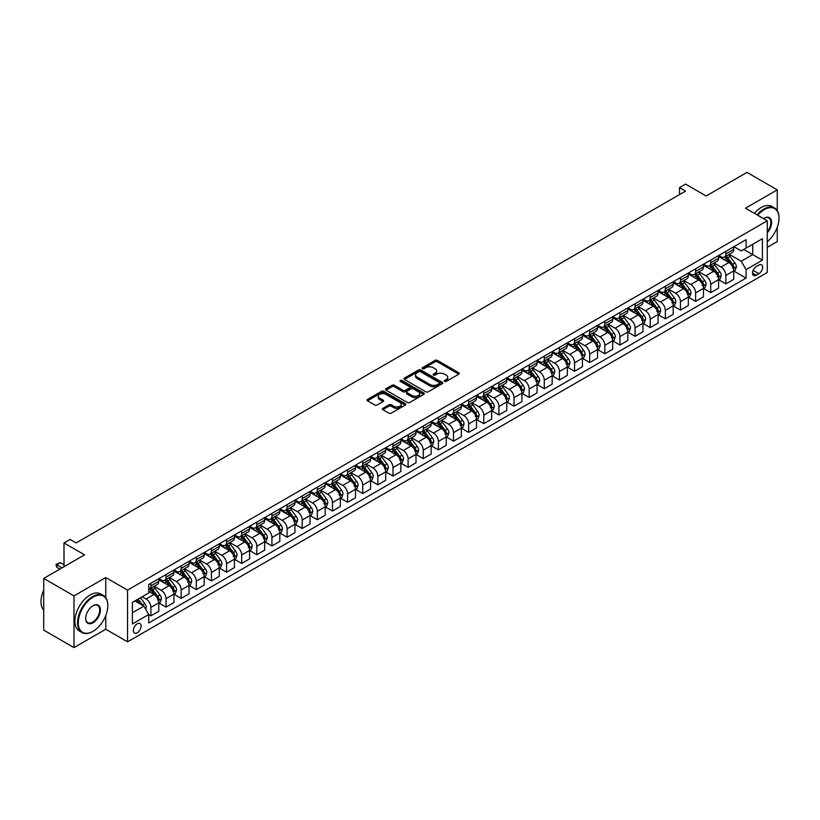 <?xml version="1.0" encoding="UTF-8"?>
<svg xmlns="http://www.w3.org/2000/svg" width="820" height="820" viewBox="0 0 820 820"><rect width="100%" height="100%" fill="white"/><g stroke="black" fill="none" stroke-linecap="round" stroke-linejoin="round"><path stroke-width="1.23" d="M444.532 381.433A1.179 0.676 0 0 0 446.193 381.433L458.821 374.145A1.681 0.974 0 0 0 459.313 373.459A1.681 0.974 0 0 0 458.821 372.782L437.429 360.431A1.681 0.974 0 0 0 435.051 360.431L422.433 367.719A1.179 0.676 0 0 0 424.094 368.682L425.734 367.739A5.381 3.106 0 0 1 433.329 367.739L435.112 368.764A5.381 3.106 0 0 1 436.691 370.958A5.381 3.106 0 0 1 435.112 373.151L433.483 374.094A1.179 0.676 0 0 0 435.143 375.058L436.783 374.115A5.381 3.106 0 0 1 444.378 374.115L446.162 375.14A5.381 3.106 0 0 1 447.74 377.343A5.381 3.106 0 0 1 446.162 379.537L444.532 380.48A1.179 0.676 0 0 0 444.532 381.433L444.532 380.48M137.227 632.753A5.473 3.167 120 0 0 140.804 627.925A5.473 3.167 120 0 0 139.964 623.538A5.473 3.167 120 0 0 137.227 623.805A5.473 3.167 120 0 0 133.65 628.632A5.473 3.167 120 0 0 134.49 633.03A5.473 3.167 120 0 0 137.227 632.753M382.899 408.309A1.681 0.974 0 0 0 382.407 408.995A1.681 0.974 0 0 0 382.899 409.682L388.895 413.147A1.681 0.974 0 0 0 391.273 413.147L405.295 405.049A1.681 0.974 0 0 0 405.787 404.362A1.681 0.974 0 0 0 405.295 403.676L383.904 391.335A1.681 0.974 0 0 0 381.536 391.335L367.514 399.422A1.681 0.974 0 0 0 367.022 400.109A1.681 0.974 0 0 0 367.514 400.795L374.76 404.988A1.681 0.974 0 0 0 377.138 404.988L383.135 401.523A1.681 0.974 0 0 0 383.627 400.836A1.681 0.974 0 0 0 383.135 400.15L379.537 398.069A4.5 2.593 0 0 1 378.225 396.234A4.5 2.593 0 0 1 381.003 393.836A4.5 2.593 0 0 1 385.902 394.399L399.976 402.528A4.5 2.593 0 0 1 401.298 404.362A4.5 2.593 0 0 1 398.52 406.761A4.5 2.593 0 0 1 393.62 406.197L391.273 404.844A1.681 0.974 0 0 0 388.895 404.844L382.899 408.309L382.899 409.682M777.247 210.627L777.247 189.871L746.979 172.395L706.133 195.98L685.551 184.1L679.503 187.595L685.551 191.091L76.106 542.953L70.049 539.457L64.001 542.953L64.001 566.712M105.76 597.678L105.76 577.547L73.984 595.894L43.726 578.418L84.573 554.832L64.001 542.953M105.76 577.547L127.541 590.123L767.264 220.785L767.264 272.507L127.541 641.834L127.541 590.123M777.247 189.871L745.472 208.208L767.264 220.785M425.846 391.816A1.681 0.974 0 0 0 428.224 391.816L442.246 383.719A1.681 0.974 0 0 0 442.738 383.032A1.681 0.974 0 0 0 442.246 382.345L420.855 369.994A1.681 0.974 0 0 0 418.477 369.994L404.465 378.092A1.681 0.974 0 0 0 403.973 378.779A1.681 0.974 0 0 0 404.465 379.465L425.846 391.816M400.836 381.689A1.179 0.676 0 0 1 402.025 381.853L402.025 380.459L423.766 393.016A1.681 0.974 0 0 1 424.258 393.702A1.681 0.974 0 0 1 423.766 394.389L409.754 402.476A1.681 0.974 0 0 1 407.376 402.476L385.984 390.135L385.984 388.762A1.681 0.974 0 0 0 385.492 389.449A1.681 0.974 0 0 0 385.984 390.135M385.984 388.762L391.991 385.297A1.681 0.974 0 0 1 394.358 385.297L403.04 390.299A1.681 0.974 0 0 0 405.408 390.299L409.395 388.003A1.681 0.974 0 0 0 409.887 387.317A1.681 0.974 0 0 0 409.395 386.63L400.365 381.423A1.179 0.676 0 0 1 402.025 380.459M73.984 595.894L73.984 647.605L43.726 630.129L43.726 578.418M767.264 247.343L777.247 241.582L777.247 227.284M758.91 265.024L756.245 266.561A5.309 3.065 120 0 0 752.78 271.236A5.309 3.065 120 0 0 753.59 275.489A5.309 3.065 120 0 0 756.245 275.233L758.91 273.695A5.309 3.065 120 0 0 762.374 269.011A5.309 3.065 120 0 0 761.565 264.768A5.309 3.065 120 0 0 758.91 265.024M733.91 246.687L741.239 250.91L746.077 248.111L746.077 239.655L148.727 584.537L148.727 592.993L132.389 602.423L132.389 623.948L148.727 614.518L148.727 622.974L746.077 278.093L746.077 269.636L741.239 261.252L729.195 254.302M746.077 248.111L762.415 238.681L762.415 260.207L746.077 269.636M73.984 647.605L105.76 629.258L127.541 641.834M679.503 187.595L679.503 194.586M743.781 249.444L752.729 254.61L752.729 244.268L762.415 238.681M741.239 261.252L752.729 254.61L762.415 260.207M132.389 612.765L143.889 606.124L134.931 600.957M148.727 614.58L150.911 615.841L150.911 607.384A6.847 3.956 -120 0 0 146.062 599L142.188 596.765M150.911 615.841L158.772 611.3L158.772 602.843A6.847 3.956 -120 0 0 153.934 594.459L148.727 591.456M158.957 603.018L166.04 607.107L166.04 598.651A6.847 3.956 -120 0 0 161.191 590.267L154.242 586.249M166.04 607.107L173.901 602.567L173.901 594.111A6.847 3.956 -120 0 0 169.063 585.726L158.772 579.781M174.086 594.285L181.169 598.374L181.169 589.918A6.847 3.956 -120 0 0 176.331 581.534L169.371 577.516M181.169 598.374L189.041 593.834L189.041 585.377A6.847 3.956 -120 0 0 184.192 576.983L173.901 571.048M189.215 585.552L196.298 589.631L196.298 581.175A6.847 3.956 -120 0 0 191.46 572.79L184.5 568.783M196.298 589.631L204.17 585.091L204.17 576.634A6.847 3.956 -120 0 0 199.321 568.25L189.041 562.315M204.344 576.808L211.427 580.898L211.427 572.442A6.847 3.956 -120 0 0 206.589 564.057L199.639 560.05M211.427 580.898L219.299 576.357L219.299 567.901A6.847 3.956 -120 0 0 214.45 559.517L204.17 553.572M219.473 568.076L226.556 572.165L226.556 563.709A6.847 3.956 -120 0 0 221.718 555.324L214.768 551.306M226.556 572.165L234.428 567.624L234.428 559.168A6.847 3.956 -120 0 0 229.59 550.784L219.299 544.839M234.612 559.342L241.685 563.432L241.685 554.976A6.847 3.956 -120 0 0 236.847 546.591L229.897 542.573M241.685 563.432L249.557 558.891L249.557 550.435A6.847 3.956 -120 0 0 244.719 542.04L234.428 536.106M249.741 550.609L256.824 554.699L256.824 546.243A6.847 3.956 -120 0 0 251.976 537.848L245.026 533.841M256.824 554.699L264.686 550.148L264.686 541.692A6.847 3.956 -120 0 0 259.848 533.307L249.557 527.373M264.87 541.866L271.953 545.956L271.953 537.5A6.847 3.956 -120 0 0 267.105 529.115L260.155 525.107M271.953 545.956L279.815 541.415L279.815 532.959A6.847 3.956 -120 0 0 274.977 524.574L264.686 518.63M279.999 533.133L287.082 537.223L287.082 528.767A6.847 3.956 -120 0 0 282.244 520.382L275.284 516.364M287.082 537.223L294.944 532.682L294.944 524.226A6.847 3.956 -120 0 0 290.106 515.841L279.815 509.896M295.128 524.4L302.211 528.49L302.211 520.034A6.847 3.956 -120 0 0 297.373 511.649L290.413 507.631M302.211 528.49L310.083 523.949L310.083 515.493A6.847 3.956 -120 0 0 305.235 507.098L294.944 501.163M310.257 515.667L317.34 519.757L317.34 511.301A6.847 3.956 -120 0 0 312.502 502.906L305.553 498.898M317.34 519.757L325.212 515.206L325.212 506.75A6.847 3.956 -120 0 0 320.364 498.365L310.083 492.43M325.386 506.924L332.469 511.014L332.469 502.557A6.847 3.956 -120 0 0 327.631 494.173L320.681 490.165M332.469 511.014L340.341 506.473L340.341 498.017A6.847 3.956 -120 0 0 335.503 489.632L325.212 483.687M340.526 498.191L347.598 502.281L347.598 493.824A6.847 3.956 -120 0 0 342.76 485.44L335.81 481.422M347.598 502.281L355.47 497.74L355.47 489.284A6.847 3.956 -120 0 0 350.632 480.899L340.341 474.954M355.654 489.458L362.737 493.548L362.737 485.091A6.847 3.956 -120 0 0 357.889 476.707L350.939 472.689M362.737 493.548L370.599 489.007L370.599 480.551A6.847 3.956 -120 0 0 365.761 472.166L355.47 466.221M370.784 480.725L377.866 484.815L377.866 476.358A6.847 3.956 -120 0 0 373.018 467.964L366.068 463.956M377.866 484.815L385.728 480.264L385.728 471.807A6.847 3.956 -120 0 0 380.89 463.423L370.599 457.488M385.912 471.992L392.995 476.071L392.995 467.615A6.847 3.956 -120 0 0 388.147 459.231L381.197 455.223M392.995 476.071L400.857 471.531L400.857 463.074A6.847 3.956 -120 0 0 396.019 454.69L385.728 448.755M401.041 463.249L408.124 467.338L408.124 458.882A6.847 3.956 -120 0 0 403.286 450.498L396.327 446.48M408.124 467.338L415.996 462.798L415.996 454.341A6.847 3.956 -120 0 0 411.148 445.957L400.857 440.012M416.17 454.516L423.253 458.605L423.253 450.149A6.847 3.956 -120 0 0 418.415 441.765L411.466 437.747M423.253 458.605L431.125 454.065L431.125 445.608A6.847 3.956 -120 0 0 426.277 437.224L415.996 431.279M431.299 445.783L438.382 449.872L438.382 441.416A6.847 3.956 -120 0 0 433.544 433.032L426.595 429.014M438.382 449.872L446.254 445.321L446.254 436.875A6.847 3.956 -120 0 0 441.406 428.481L431.125 422.546M446.439 437.05L453.511 441.129L453.511 432.673A6.847 3.956 -120 0 0 448.673 424.288L441.724 420.281M453.511 441.129L461.383 436.588L461.383 428.132A6.847 3.956 -120 0 0 456.545 419.748L446.254 413.813M461.568 428.306L468.65 432.396L468.65 423.94A6.847 3.956 -120 0 0 463.802 415.555L456.853 411.537M468.65 432.396L476.512 427.856L476.512 419.399A6.847 3.956 -120 0 0 471.674 411.015L461.383 405.07M476.697 419.573L483.779 423.663L483.779 415.207A6.847 3.956 -120 0 0 478.931 406.822L471.982 402.804M483.779 423.663L491.641 419.122L491.641 410.666A6.847 3.956 -120 0 0 486.803 402.282L476.512 396.337M491.826 410.84L498.908 414.93L498.908 406.474A6.847 3.956 -120 0 0 494.06 398.089L487.111 394.071M498.908 414.93L506.77 410.389L506.77 401.933A6.847 3.956 -120 0 0 501.932 393.538L491.641 387.604M506.955 402.107L514.037 406.187L514.037 397.731A6.847 3.956 -120 0 0 509.199 389.346L502.24 385.338M514.037 406.187L521.909 401.646L521.909 393.19A6.847 3.956 -120 0 0 517.061 384.805L506.77 378.871M522.084 393.364L529.166 397.454L529.166 388.998A6.847 3.956 -120 0 0 524.328 380.613L517.369 376.606M529.166 397.454L537.038 392.913L537.038 384.457A6.847 3.956 -120 0 0 532.19 376.072L521.909 370.127M537.213 384.631L544.295 388.721L544.295 380.265A6.847 3.956 -120 0 0 539.457 371.88L532.508 367.862M544.295 388.721L552.168 384.18L552.168 375.724A6.847 3.956 -120 0 0 547.319 367.339L537.038 361.394M552.342 375.898L559.424 379.988L559.424 371.532A6.847 3.956 -120 0 0 554.586 363.147L547.637 359.129M559.424 379.988L567.297 375.447L567.297 366.991A6.847 3.956 -120 0 0 562.458 358.596L552.168 352.661M567.481 367.165L574.553 371.245L574.553 362.799A6.847 3.956 -120 0 0 569.716 354.404L562.766 350.396M574.553 371.245L582.425 366.704L582.425 358.248A6.847 3.956 -120 0 0 577.587 349.863L567.297 343.928M582.61 358.422L589.693 362.512L589.693 354.055A6.847 3.956 -120 0 0 584.845 345.671L577.895 341.663M589.693 362.512L597.554 357.971L597.554 349.515A6.847 3.956 -120 0 0 592.716 341.13L582.425 335.185M597.739 349.689L604.822 353.779L604.822 345.322A6.847 3.956 -120 0 0 599.973 336.938L593.024 332.92M604.822 353.779L612.683 349.238L612.683 340.782A6.847 3.956 -120 0 0 607.845 332.397L597.554 326.452M612.868 340.956L619.951 345.046L619.951 336.589A6.847 3.956 -120 0 0 615.102 328.205L608.153 324.187M619.951 345.046L627.812 340.505L627.812 332.049A6.847 3.956 -120 0 0 622.974 323.654L612.683 317.719M627.997 332.223L635.08 336.313L635.08 327.856A6.847 3.956 -120 0 0 630.242 319.462L623.282 315.454M635.08 336.313L642.952 331.762L642.952 323.305A6.847 3.956 -120 0 0 638.103 314.921L627.812 308.986M643.126 323.48L650.209 327.569L650.209 319.113A6.847 3.956 -120 0 0 645.371 310.729L638.421 306.721M650.209 327.569L658.081 323.029L658.081 314.572A6.847 3.956 -120 0 0 653.232 306.188L642.952 300.243M658.255 314.747L665.338 318.837L665.338 310.38A6.847 3.956 -120 0 0 660.5 301.996L653.55 297.978M665.338 318.837L673.21 314.296L673.21 305.839A6.847 3.956 -120 0 0 668.361 297.455L658.081 291.51M673.394 306.014L680.467 310.103L680.467 301.647A6.847 3.956 -120 0 0 675.629 293.263L668.679 289.245M680.467 310.103L688.339 305.563L688.339 297.106A6.847 3.956 -120 0 0 683.501 288.722L673.21 282.777M688.523 297.281L695.606 301.37L695.606 292.914A6.847 3.956 -120 0 0 690.758 284.519L683.808 280.512M695.606 301.37L703.468 296.819L703.468 288.363A6.847 3.956 -120 0 0 698.63 279.979L688.339 274.044M703.652 288.537L710.735 292.627L710.735 284.171A6.847 3.956 -120 0 0 705.887 275.786L698.937 271.779M710.735 292.627L718.597 288.087L718.597 279.63A6.847 3.956 -120 0 0 713.759 271.246L703.468 265.311M718.781 279.805L725.864 283.894L725.864 275.438A6.847 3.956 -120 0 0 721.016 267.053L714.066 263.035M725.864 283.894L733.726 279.353L733.726 270.897A6.847 3.956 -120 0 0 728.888 262.513L718.597 256.568M718.781 255.42L721.016 256.711A6.847 3.956 -120 0 0 724.439 257.049A6.847 3.956 -120 0 0 725.864 253.913L725.864 251.33M703.652 264.153L705.887 265.444A6.847 3.956 -120 0 0 709.31 265.782A6.847 3.956 -120 0 0 710.735 262.646L710.735 260.063M688.523 272.886L690.758 274.177A6.847 3.956 -120 0 0 694.181 274.515A6.847 3.956 -120 0 0 695.606 271.389L695.606 268.796M673.394 281.619L675.629 282.92A6.847 3.956 -120 0 0 679.052 283.259A6.847 3.956 -120 0 0 680.467 280.122L680.467 277.539M658.255 290.362L660.5 291.654A6.847 3.956 -120 0 0 663.923 291.992A6.847 3.956 -120 0 0 665.338 288.855L665.338 286.272M643.126 299.095L645.371 300.386A6.847 3.956 -120 0 0 648.794 300.725A6.847 3.956 -120 0 0 650.209 297.588L650.209 295.005M627.997 307.828L630.242 309.119A6.847 3.956 -120 0 0 633.665 309.458A6.847 3.956 -120 0 0 635.08 306.332L635.08 303.738M612.868 316.561L615.102 317.863A6.847 3.956 -120 0 0 618.536 318.201A6.847 3.956 -120 0 0 619.951 315.064L619.951 312.481M597.739 325.304L599.973 326.596A6.847 3.956 -120 0 0 603.397 326.934A6.847 3.956 -120 0 0 604.822 323.797L604.822 321.214M582.61 334.037L584.845 335.329A6.847 3.956 -120 0 0 588.268 335.667A6.847 3.956 -120 0 0 589.693 332.53L589.693 329.947M567.481 342.77L569.716 344.062A6.847 3.956 -120 0 0 573.139 344.4A6.847 3.956 -120 0 0 574.553 341.274L574.553 338.68M552.342 351.503L554.586 352.805A6.847 3.956 -120 0 0 558.01 353.143A6.847 3.956 -120 0 0 559.424 350.007L559.424 347.424M537.213 360.246L539.457 361.538A6.847 3.956 -120 0 0 542.881 361.876A6.847 3.956 -120 0 0 544.295 358.74L544.295 356.157M522.084 368.979L524.328 370.271A6.847 3.956 -120 0 0 527.752 370.609A6.847 3.956 -120 0 0 529.166 367.473L529.166 364.89M506.955 377.712L509.199 379.004A6.847 3.956 -120 0 0 512.623 379.342A6.847 3.956 -120 0 0 514.037 376.216L514.037 373.623M491.826 386.445L494.06 387.737A6.847 3.956 -120 0 0 497.484 388.085A6.847 3.956 -120 0 0 498.908 384.949L498.908 382.356M476.697 395.189L478.931 396.48A6.847 3.956 -120 0 0 482.355 396.818A6.847 3.956 -120 0 0 483.779 393.682L483.779 391.099M461.568 403.922L463.802 405.213A6.847 3.956 -120 0 0 467.226 405.551A6.847 3.956 -120 0 0 468.65 402.415L468.65 399.832M446.439 412.655L448.673 413.946A6.847 3.956 -120 0 0 452.097 414.284A6.847 3.956 -120 0 0 453.511 411.148L453.511 408.565M431.299 421.388L433.544 422.679A6.847 3.956 -120 0 0 436.968 423.028A6.847 3.956 -120 0 0 438.382 419.891L438.382 417.298M416.17 430.131L418.415 431.422A6.847 3.956 -120 0 0 421.839 431.761A6.847 3.956 -120 0 0 423.253 428.624L423.253 426.041M401.041 438.864L403.286 440.155A6.847 3.956 -120 0 0 406.71 440.494A6.847 3.956 -120 0 0 408.124 437.357L408.124 434.774M385.912 447.597L388.147 448.888A6.847 3.956 -120 0 0 391.57 449.227A6.847 3.956 -120 0 0 392.995 446.09L392.995 443.507M370.784 456.33L373.018 457.621A6.847 3.956 -120 0 0 376.441 457.96A6.847 3.956 -120 0 0 377.866 454.833L377.866 452.24M355.654 465.063L357.889 466.365A6.847 3.956 -120 0 0 361.312 466.703A6.847 3.956 -120 0 0 362.737 463.566L362.737 460.983M340.526 473.806L342.76 475.098A6.847 3.956 -120 0 0 346.183 475.436A6.847 3.956 -120 0 0 347.598 472.299L347.598 469.716M325.386 482.539L327.631 483.831A6.847 3.956 -120 0 0 331.054 484.169A6.847 3.956 -120 0 0 332.469 481.032L332.469 478.449M310.257 491.272L312.502 492.564A6.847 3.956 -120 0 0 315.925 492.902A6.847 3.956 -120 0 0 317.34 489.776L317.34 487.182M295.128 500.005L297.373 501.307A6.847 3.956 -120 0 0 300.796 501.645A6.847 3.956 -120 0 0 302.211 498.509L302.211 495.926M279.999 508.748L282.244 510.04A6.847 3.956 -120 0 0 285.667 510.378A6.847 3.956 -120 0 0 287.082 507.242L287.082 504.659M264.87 517.481L267.105 518.773A6.847 3.956 -120 0 0 270.528 519.111A6.847 3.956 -120 0 0 271.953 515.975L271.953 513.392M249.741 526.214L251.976 527.506A6.847 3.956 -120 0 0 255.399 527.844A6.847 3.956 -120 0 0 256.824 524.718L256.824 522.125M234.612 534.947L236.847 536.249A6.847 3.956 -120 0 0 240.27 536.587A6.847 3.956 -120 0 0 241.685 533.451L241.685 530.868M219.473 543.691L221.718 544.982A6.847 3.956 -120 0 0 225.141 545.32A6.847 3.956 -120 0 0 226.556 542.184L226.556 539.601M204.344 552.424L206.589 553.715A6.847 3.956 -120 0 0 210.012 554.053A6.847 3.956 -120 0 0 211.427 550.917L211.427 548.334M189.215 561.157L191.46 562.448A6.847 3.956 -120 0 0 194.883 562.786A6.847 3.956 -120 0 0 196.298 559.66L196.298 557.067M174.086 569.89L176.331 571.191A6.847 3.956 -120 0 0 179.754 571.53A6.847 3.956 -120 0 0 181.169 568.393L181.169 565.81M158.957 578.633L161.191 579.924A6.847 3.956 -120 0 0 164.615 580.263A6.847 3.956 -120 0 0 166.04 577.126L166.04 574.543M733.91 271.071L746.077 278.093M724.439 257.049L732.311 252.509A6.847 3.956 -120 0 0 733.726 249.372L733.726 246.789M709.31 265.782L717.182 261.242A6.847 3.956 -120 0 0 718.597 258.105L718.597 255.522M694.181 274.515L702.053 269.975A6.847 3.956 -120 0 0 703.468 266.838L703.468 264.255M679.052 283.259L686.924 278.718A6.847 3.956 -120 0 0 688.339 275.582L688.339 272.988M663.923 291.992L671.795 287.451A6.847 3.956 -120 0 0 673.21 284.314L673.21 281.731M648.794 300.725L656.656 296.184A6.847 3.956 -120 0 0 658.081 293.047L658.081 290.464M633.665 309.458L641.527 304.917A6.847 3.956 -120 0 0 642.952 301.781L642.952 299.197M618.536 318.201L626.398 313.65A6.847 3.956 -120 0 0 627.812 310.524L627.812 307.93M603.397 326.934L611.269 322.393A6.847 3.956 -120 0 0 612.683 319.257L612.683 316.674M588.268 335.667L596.14 331.126A6.847 3.956 -120 0 0 597.554 327.99L597.554 325.407M573.139 344.4L581.011 339.859A6.847 3.956 -120 0 0 582.425 336.723L582.425 334.14M558.01 353.143L565.882 348.592A6.847 3.956 -120 0 0 567.297 345.466L567.297 342.873M542.881 361.876L550.743 357.335A6.847 3.956 -120 0 0 552.168 354.199L552.168 351.616M527.752 370.609L535.614 366.068A6.847 3.956 -120 0 0 537.038 362.932L537.038 360.349M512.623 379.342L520.485 374.801A6.847 3.956 -120 0 0 521.909 371.665L521.909 369.082M497.484 388.085L505.356 383.534A6.847 3.956 -120 0 0 506.77 380.408L506.77 377.815M482.355 396.818L490.227 392.278A6.847 3.956 -120 0 0 491.641 389.141L491.641 386.558M467.226 405.551L475.098 401.011A6.847 3.956 -120 0 0 476.512 397.874L476.512 395.291M452.097 414.284L459.969 409.744A6.847 3.956 -120 0 0 461.383 406.607L461.383 404.024M436.968 423.028L444.829 418.477A6.847 3.956 -120 0 0 446.254 415.351L446.254 412.757M421.839 431.761L429.7 427.22A6.847 3.956 -120 0 0 431.125 424.083L431.125 421.5M406.71 440.494L414.571 435.953A6.847 3.956 -120 0 0 415.996 432.816L415.996 430.233M391.57 449.227L399.442 444.686A6.847 3.956 -120 0 0 400.857 441.549L400.857 438.966M376.441 457.96L384.313 453.419A6.847 3.956 -120 0 0 385.728 450.293L385.728 447.699M361.312 466.703L369.184 462.162A6.847 3.956 -120 0 0 370.599 459.026L370.599 456.432M346.183 475.436L354.055 470.895A6.847 3.956 -120 0 0 355.47 467.759L355.47 465.176M331.054 484.169L338.926 479.628A6.847 3.956 -120 0 0 340.341 476.492L340.341 473.909M315.925 492.902L323.787 488.361A6.847 3.956 -120 0 0 325.212 485.225L325.212 482.642M300.796 501.645L308.658 497.104A6.847 3.956 -120 0 0 310.083 493.968L310.083 491.375M285.667 510.378L293.529 505.837A6.847 3.956 -120 0 0 294.944 502.701L294.944 500.118M270.528 519.111L278.4 514.57A6.847 3.956 -120 0 0 279.815 511.434L279.815 508.851M255.399 527.844L263.271 523.303A6.847 3.956 -120 0 0 264.686 520.167L264.686 517.584M240.27 536.587L248.142 532.036A6.847 3.956 -120 0 0 249.557 528.91L249.557 526.317M225.141 545.32L233.013 540.78A6.847 3.956 -120 0 0 234.428 537.643L234.428 535.06M210.012 554.053L217.874 549.513A6.847 3.956 -120 0 0 219.299 546.376L219.299 543.793M194.883 562.786L202.745 558.246A6.847 3.956 -120 0 0 204.17 555.109L204.17 552.526M179.754 571.53L187.616 566.979A6.847 3.956 -120 0 0 189.041 563.852L189.041 561.259M164.615 580.263L172.487 575.722A6.847 3.956 -120 0 0 173.901 572.585L173.901 570.002M148.727 589.272A6.847 3.956 -120 0 0 149.486 588.996L157.358 584.455A6.847 3.956 -120 0 0 158.772 581.318L158.772 578.736M149.486 588.996A6.847 3.956 -120 0 0 150.911 585.859L150.911 583.276M143.889 606.124L148.727 614.518M105.76 629.258L105.76 615.584M445.004 381.607L446.162 380.931A5.381 3.106 0 0 0 447.74 378.737L447.74 377.343M436.691 370.958L436.691 372.362A5.381 3.106 0 0 1 435.112 374.555L433.954 375.222M458.8 374.166L437.429 361.825A1.681 0.974 0 0 0 435.051 361.825L422.905 368.846M442.246 382.345L442.246 383.719L420.855 371.398A1.681 0.974 0 0 0 418.477 371.398L404.485 379.476L404.465 378.092M439.274 383.514A1.179 0.676 0 0 0 439.274 382.55L420.506 371.716A1.179 0.676 0 0 0 418.835 371.716L417.113 372.71A5.381 3.106 0 0 0 415.545 374.904A5.381 3.106 0 0 0 417.113 377.097L429.946 384.508A5.381 3.106 0 0 0 437.552 384.508L439.274 383.514L439.274 384.908A1.179 0.676 0 0 0 439.622 384.426L439.622 383.032M415.545 374.904L415.545 376.298A5.381 3.106 0 0 0 417.113 378.491L417.113 377.097M439.274 384.908L437.552 385.902A5.381 3.106 0 0 1 429.946 385.902L417.113 378.491M386.005 390.146L391.991 386.691L391.991 385.297M409.887 387.317L409.887 388.721A1.681 0.974 0 0 1 409.395 389.408L405.408 391.704A1.681 0.974 0 0 1 403.04 391.704L394.358 386.691A1.681 0.974 0 0 0 391.991 386.691M402.025 381.853L423.745 394.399M412.04 395.496A4.5 2.593 0 0 0 416.939 396.06A4.5 2.593 0 0 0 419.707 393.661A4.5 2.593 0 0 0 418.395 391.827L413.434 388.967A1.681 0.974 0 0 0 411.056 388.967L407.079 391.263A1.681 0.974 0 0 0 406.587 391.95A1.681 0.974 0 0 0 407.079 392.636L412.04 395.496L412.04 396.9A4.5 2.593 0 0 0 416.939 397.464A4.5 2.593 0 0 0 419.707 395.066L419.707 393.661M406.587 391.95L406.587 393.344A1.681 0.974 0 0 0 407.079 394.03L407.079 392.636M412.04 396.9L407.079 394.03M401.298 404.362L401.298 405.767A4.5 2.593 0 0 1 398.52 408.165A4.5 2.593 0 0 1 393.62 407.601L391.273 406.248A1.681 0.974 0 0 0 388.895 406.248L382.919 409.692M378.225 396.234L378.225 397.638A4.5 2.593 0 0 0 379.537 399.473L379.537 398.069M383.114 401.533L379.537 399.473M405.275 405.059L383.904 392.729A1.681 0.974 0 0 0 381.536 392.729L367.534 400.816M733.726 271.174L735.181 270.333L736.391 266.838A4.541 2.624 -120 0 0 734.945 262.984L729.995 256.383A13.099 7.564 -120 0 0 728.57 254.671M723.65 259.489A13.099 7.564 -120 0 0 720.975 256.68M732.496 267.873L733.941 267.033A4.541 2.624 -120 0 0 732.649 264.306L727.699 257.705A13.099 7.564 -120 0 0 726.274 255.994M725.054 256.701A10.865 6.273 60 0 1 726.838 258.73L731.02 264.317M724.818 256.834A13.099 7.564 60 0 1 726.243 258.546L729.533 262.933M718.597 279.907L720.052 279.077L721.262 275.582A4.541 2.624 -120 0 0 719.816 271.717L714.866 265.116A13.099 7.564 -120 0 0 713.441 263.404M708.521 268.222A13.099 7.564 -120 0 0 705.835 265.413M717.356 276.606L718.812 275.776A4.541 2.624 -120 0 0 717.51 273.039L712.57 266.438A13.099 7.564 -120 0 0 711.135 264.727M709.925 265.434A10.865 6.273 60 0 1 711.709 267.463L715.891 273.05M709.689 265.567A13.099 7.564 60 0 1 711.114 267.279L714.404 271.666M703.468 288.65L704.923 287.81L706.133 284.314A4.541 2.624 -120 0 0 704.687 280.45L699.737 273.849A13.099 7.564 -120 0 0 698.312 272.137M693.392 276.955A13.099 7.564 -120 0 0 690.707 274.157M702.227 285.35L703.683 284.509A4.541 2.624 -120 0 0 702.381 281.783L697.441 275.182A13.099 7.564 -120 0 0 696.006 273.47M694.786 274.167A10.865 6.273 60 0 1 696.58 276.196L700.762 281.783M694.56 274.3A13.099 7.564 60 0 1 695.985 276.012L699.275 280.409M688.339 297.383L689.794 296.543L691.004 293.047A4.541 2.624 -120 0 0 689.558 289.183L684.608 282.582A13.099 7.564 -120 0 0 683.183 280.87M678.263 285.698A13.099 7.564 -120 0 0 675.577 282.89M687.098 294.083L688.554 293.242A4.541 2.624 -120 0 0 687.252 290.516L682.312 283.915A13.099 7.564 -120 0 0 680.877 282.203M679.657 282.9A10.865 6.273 60 0 1 681.441 284.93L685.633 290.516M679.431 283.043A13.099 7.564 60 0 1 680.856 284.755L684.146 289.142M673.21 306.116L674.665 305.276L675.875 301.781A4.541 2.624 -120 0 0 674.419 297.926L669.479 291.315A13.099 7.564 -120 0 0 668.044 289.614M663.134 294.431A13.099 7.564 -120 0 0 660.448 291.623M671.97 302.816L673.425 301.975A4.541 2.624 -120 0 0 672.123 299.249L667.172 292.648A13.099 7.564 -120 0 0 665.748 290.936M664.528 291.643A10.865 6.273 60 0 1 666.311 293.673L670.504 299.259M664.292 291.776A13.099 7.564 60 0 1 665.727 293.488L669.018 297.875M767.264 241.674A20.879 12.054 120 0 0 779 218.202A20.879 12.054 120 0 0 764.23 209.674A20.879 12.054 120 0 0 757.659 215.25M757.034 214.881A21.402 12.351 -60 0 1 763.871 209.049A21.402 12.351 -60 0 1 774.572 207.993A21.402 12.351 -60 0 1 779 217.782A21.402 12.351 -60 0 1 779 217.997M763.543 218.643A10.445 6.027 -60 0 1 764.23 218.202L764.23 218.202A10.445 6.027 -60 0 1 771.456 220.775A10.445 6.027 -60 0 1 767.264 232.757M754.369 213.343A21.402 12.351 -60 0 1 761.206 207.511A21.402 12.351 -60 0 1 771.907 206.455L774.572 207.993M767.264 231.66A9.932 5.73 120 0 0 768.832 217.925A9.932 5.73 120 0 0 764.045 218.315M92.68 631.492A21.402 12.351 -60 0 0 92.691 631.492L93.049 631.287A20.879 12.054 120 0 0 107.82 605.713A20.879 12.054 120 0 0 93.049 597.185A20.879 12.054 120 0 0 78.279 622.759A20.879 12.054 120 0 0 93.049 631.287L92.68 631.492A21.402 12.351 -60 0 1 81.99 632.558A21.402 12.351 -60 0 1 78.71 615.41A21.402 12.351 -60 0 1 92.68 596.55A21.402 12.351 -60 0 1 103.381 595.494A21.402 12.351 -60 0 1 107.82 605.293A21.402 12.351 -60 0 1 107.82 605.498M93.049 622.759A10.445 6.027 -60 0 1 85.669 618.495A10.445 6.027 -60 0 1 93.049 605.713L93.049 605.713A10.445 6.027 -60 0 1 100.429 609.967A10.445 6.027 -60 0 1 93.049 622.759M85.669 618.28A9.932 5.73 120 0 0 87.719 622.626A9.932 5.73 120 0 0 92.68 622.134A9.932 5.73 120 0 0 99.169 613.38A9.932 5.73 120 0 0 97.652 605.426A9.932 5.73 120 0 0 92.865 605.816M81.99 632.558L79.325 631.021A21.402 12.351 -60 0 1 76.045 613.872A21.402 12.351 -60 0 1 90.026 595.012A21.402 12.351 -60 0 1 100.716 593.957L103.381 595.494M43.726 610.08A21.402 12.351 -60 0 1 43.726 590.082M658.081 314.849L659.526 314.019L660.736 310.524A4.541 2.624 -120 0 0 659.29 306.659L654.35 300.058A13.099 7.564 -120 0 0 652.915 298.347M647.995 303.164A13.099 7.564 -120 0 0 645.319 300.356M656.841 311.549L658.296 310.718A4.541 2.624 -120 0 0 656.994 307.982L652.043 301.381A13.099 7.564 -120 0 0 650.619 299.669M649.399 300.376A10.865 6.273 60 0 1 651.182 302.406L655.364 307.992M649.163 300.51A13.099 7.564 60 0 1 650.598 302.221L653.878 306.608M642.952 323.592L644.397 322.752L645.606 319.257A4.541 2.624 -120 0 0 644.161 315.392L639.221 308.791A13.099 7.564 -120 0 0 637.786 307.08M632.866 311.897A13.099 7.564 -120 0 0 630.191 309.099M641.711 320.292L643.157 319.452A4.541 2.624 -120 0 0 641.865 316.725L636.914 310.124A13.099 7.564 -120 0 0 635.49 308.412M634.27 309.109A10.865 6.273 60 0 1 636.053 311.139L640.236 316.725M634.034 309.242A13.099 7.564 60 0 1 635.469 310.954L638.749 315.351M627.812 332.325L629.268 331.485L630.477 327.99A4.541 2.624 -120 0 0 629.032 324.125L624.082 317.524A13.099 7.564 -120 0 0 622.657 315.813M617.737 320.63A13.099 7.564 -120 0 0 615.061 317.832M626.582 329.025L628.028 328.184A4.541 2.624 -120 0 0 626.736 325.458L621.785 318.857A13.099 7.564 -120 0 0 620.361 317.145M619.141 317.842A10.865 6.273 60 0 1 620.924 319.872L625.106 325.458M618.905 317.986A13.099 7.564 60 0 1 620.33 319.697L623.62 324.084M612.683 341.058L614.139 340.218L615.348 336.723A4.541 2.624 -120 0 0 613.903 332.869L608.952 326.257A13.099 7.564 -120 0 0 607.528 324.546M602.608 329.373A13.099 7.564 -120 0 0 599.922 326.565M611.443 337.758L612.899 336.917A4.541 2.624 -120 0 0 611.597 334.191L606.656 327.59A13.099 7.564 -120 0 0 605.232 325.878M604.012 326.585A10.865 6.273 60 0 1 605.795 328.615L609.977 334.201M603.776 326.719A13.099 7.564 60 0 1 605.201 328.43L608.491 332.817M597.554 349.791L599.01 348.961L600.22 345.466A4.541 2.624 -120 0 0 598.774 341.602L593.823 335.001A13.099 7.564 -120 0 0 592.399 333.289M587.479 338.106A13.099 7.564 -120 0 0 584.793 335.298M596.314 346.491L597.77 345.661A4.541 2.624 -120 0 0 596.468 342.924L591.527 336.323A13.099 7.564 -120 0 0 590.092 334.611M588.883 335.318A10.865 6.273 60 0 1 590.666 337.348L594.848 342.934M588.647 335.452A13.099 7.564 60 0 1 590.072 337.163L593.362 341.55M582.425 358.535L583.881 357.694L585.091 354.199A4.541 2.624 -120 0 0 583.645 350.335L578.694 343.734A13.099 7.564 -120 0 0 577.27 342.022M572.35 346.839A13.099 7.564 -120 0 0 569.664 344.031M581.185 355.234L582.641 354.394A4.541 2.624 -120 0 0 581.339 351.667L576.399 345.056A13.099 7.564 -120 0 0 574.963 343.354M573.744 344.051A10.865 6.273 60 0 1 575.527 346.081L579.72 351.667M573.518 344.185A13.099 7.564 60 0 1 574.943 345.896L578.233 350.284M567.297 367.268L568.752 366.427L569.961 362.932A4.541 2.624 -120 0 0 568.506 359.068L563.566 352.467A13.099 7.564 -120 0 0 562.141 350.755M557.221 355.572A13.099 7.564 -120 0 0 554.535 352.774M566.056 363.967L567.512 363.127A4.541 2.624 -120 0 0 566.21 360.4L561.269 353.799A13.099 7.564 -120 0 0 559.834 352.087M558.615 352.784A10.865 6.273 60 0 1 560.398 354.814L564.591 360.4M558.379 352.928A13.099 7.564 60 0 1 559.814 354.64L563.104 359.027M552.168 376.001L553.613 375.16L554.832 371.665A4.541 2.624 -120 0 0 553.377 367.811L548.436 361.2A13.099 7.564 -120 0 0 547.001 359.488M542.082 364.316A13.099 7.564 -120 0 0 539.406 361.507M550.927 372.7L552.383 371.86A4.541 2.624 -120 0 0 551.081 369.133L546.13 362.532A13.099 7.564 -120 0 0 544.705 360.82M543.486 361.528A10.865 6.273 60 0 1 545.269 363.557L549.461 369.143M543.25 361.661A13.099 7.564 60 0 1 544.685 363.373L547.965 367.76M537.038 384.734L538.484 383.904L539.693 380.408A4.541 2.624 -120 0 0 538.248 376.544L533.307 369.943A13.099 7.564 -120 0 0 531.872 368.231M526.952 373.049A13.099 7.564 -120 0 0 524.277 370.24M535.798 381.433L537.243 380.593A4.541 2.624 -120 0 0 535.952 377.866L531.001 371.265A13.099 7.564 -120 0 0 529.576 369.553M528.357 370.261A10.865 6.273 60 0 1 530.14 372.29L534.322 377.876M528.121 370.394A13.099 7.564 60 0 1 529.556 372.106L532.836 376.493M521.909 393.477L523.355 392.636L524.564 389.141A4.541 2.624 -120 0 0 523.119 385.277L518.178 378.676A13.099 7.564 -120 0 0 516.743 376.964M511.823 381.782A13.099 7.564 -120 0 0 509.148 378.973M520.669 390.176L522.114 389.336A4.541 2.624 -120 0 0 520.823 386.609L515.872 379.998A13.099 7.564 -120 0 0 514.447 378.286M513.228 378.994A10.865 6.273 60 0 1 515.011 381.023L519.193 386.609M512.992 379.127A13.099 7.564 60 0 1 514.417 380.839L517.707 385.226M506.77 402.21L508.226 401.369L509.435 397.874A4.541 2.624 -120 0 0 507.99 394.01L503.039 387.409A13.099 7.564 -120 0 0 501.614 385.697M496.694 390.515A13.099 7.564 -120 0 0 494.019 387.716M505.53 398.909L506.985 398.069A4.541 2.624 -120 0 0 505.694 395.342L500.743 388.741A13.099 7.564 -120 0 0 499.318 387.03M498.099 387.727A10.865 6.273 60 0 1 499.882 389.756L504.064 395.342M497.863 387.87A13.099 7.564 60 0 1 499.288 389.572L502.578 393.969M491.641 410.943L493.097 410.102L494.306 406.607A4.541 2.624 -120 0 0 492.861 402.743L487.91 396.142A13.099 7.564 -120 0 0 486.485 394.43M481.565 399.258A13.099 7.564 -120 0 0 478.88 396.449M490.401 407.642L491.856 406.802A4.541 2.624 -120 0 0 490.555 404.075L485.614 397.474A13.099 7.564 -120 0 0 484.179 395.763M482.97 396.47A10.865 6.273 60 0 1 484.753 398.489L488.935 404.086M482.734 396.603A13.099 7.564 60 0 1 484.159 398.315L487.449 402.702M476.512 419.676L477.968 418.835L479.177 415.351A4.541 2.624 -120 0 0 477.732 411.486L472.781 404.885A13.099 7.564 -120 0 0 471.356 403.173M466.436 407.991A13.099 7.564 -120 0 0 463.751 405.183M475.272 416.375L476.727 415.535A4.541 2.624 -120 0 0 475.426 412.808L470.485 406.207A13.099 7.564 -120 0 0 469.05 404.496M467.83 405.203A10.865 6.273 60 0 1 469.624 407.232L473.806 412.819M467.605 405.336A13.099 7.564 60 0 1 469.03 407.048L472.32 411.435M461.383 428.419L462.839 427.579L464.048 424.083A4.541 2.624 -120 0 0 462.593 420.219L457.652 413.618A13.099 7.564 -120 0 0 456.227 411.906M451.307 416.724A13.099 7.564 -120 0 0 448.622 413.915M460.143 425.108L461.598 424.278A4.541 2.624 -120 0 0 460.297 421.541L455.356 414.94A13.099 7.564 -120 0 0 453.921 413.229M452.702 413.936A10.865 6.273 60 0 1 454.485 415.965L458.677 421.552M452.466 414.069A13.099 7.564 60 0 1 453.901 415.781L457.191 420.168M446.254 437.152L447.71 436.312L448.919 432.816A4.541 2.624 -120 0 0 447.464 428.952L442.523 422.351A13.099 7.564 -120 0 0 441.088 420.639M436.178 425.457A13.099 7.564 -120 0 0 433.493 422.659M445.014 433.852L446.469 433.011A4.541 2.624 -120 0 0 445.168 430.285L440.217 423.684A13.099 7.564 -120 0 0 438.792 421.972M437.572 422.669A10.865 6.273 60 0 1 439.356 424.698L443.548 430.285M437.337 422.802A13.099 7.564 60 0 1 438.772 424.514L442.062 428.911M431.125 445.885L432.57 445.045L433.78 441.549A4.541 2.624 -120 0 0 432.335 437.685L427.394 431.084A13.099 7.564 -120 0 0 425.959 429.372M421.039 434.2A13.099 7.564 -120 0 0 418.364 431.392M429.885 442.585L431.34 441.744A4.541 2.624 -120 0 0 430.039 439.018L425.088 432.417A13.099 7.564 -120 0 0 423.663 430.705M422.443 431.412A10.865 6.273 60 0 1 424.227 433.431L428.409 439.028M422.208 431.545A13.099 7.564 60 0 1 423.643 433.257L426.923 437.644M415.996 454.618L417.441 453.778L418.651 450.293A4.541 2.624 -120 0 0 417.206 446.428L412.265 439.827A13.099 7.564 -120 0 0 410.83 438.116M405.91 442.933A13.099 7.564 -120 0 0 403.235 440.125M414.756 451.318L416.201 450.477A4.541 2.624 -120 0 0 414.91 447.751L409.959 441.15A13.099 7.564 -120 0 0 408.534 439.438M407.314 440.145A10.865 6.273 60 0 1 409.098 442.175L413.28 447.761M407.079 440.279A13.099 7.564 60 0 1 408.503 441.99L411.794 446.377M400.857 463.351L402.312 462.521L403.522 459.026A4.541 2.624 -120 0 0 402.077 455.161L397.126 448.56A13.099 7.564 -120 0 0 395.701 446.849M390.781 451.666A13.099 7.564 -120 0 0 388.106 448.858M399.627 460.051L401.072 459.22A4.541 2.624 -120 0 0 399.781 456.484L394.83 449.883A13.099 7.564 -120 0 0 393.405 448.171M392.185 448.878A10.865 6.273 60 0 1 393.969 450.908L398.151 456.494M391.95 449.011A13.099 7.564 60 0 1 393.374 450.723L396.665 455.11M385.728 472.094L387.183 471.254L388.393 467.759A4.541 2.624 -120 0 0 386.948 463.894L381.997 457.293A13.099 7.564 -120 0 0 380.572 455.582M375.652 460.399A13.099 7.564 -120 0 0 372.967 457.601M384.488 468.794L385.943 467.953A4.541 2.624 -120 0 0 384.641 465.227L379.701 458.626A13.099 7.564 -120 0 0 378.276 456.914M377.056 457.611A10.865 6.273 60 0 1 378.84 459.641L383.022 465.227M376.821 457.744A13.099 7.564 60 0 1 378.245 459.456L381.536 463.853M370.599 480.827L372.054 479.987L373.264 476.492A4.541 2.624 -120 0 0 371.819 472.627L366.868 466.026A13.099 7.564 -120 0 0 365.443 464.315M360.523 469.142A13.099 7.564 -120 0 0 357.838 466.334M369.359 477.527L370.814 476.686A4.541 2.624 -120 0 0 369.512 473.96L364.572 467.359A13.099 7.564 -120 0 0 363.137 465.647M361.917 466.344A10.865 6.273 60 0 1 363.711 468.374L367.893 473.96M361.692 466.488A13.099 7.564 60 0 1 363.116 468.199L366.407 472.586M355.47 489.56L356.925 488.72L358.135 485.225A4.541 2.624 -120 0 0 356.69 481.371L351.739 474.77A13.099 7.564 -120 0 0 350.314 473.058M345.394 477.875A13.099 7.564 -120 0 0 342.709 475.067M354.23 486.26L355.685 485.419A4.541 2.624 -120 0 0 354.383 482.693L349.443 476.092A13.099 7.564 -120 0 0 348.008 474.38M346.788 475.087A10.865 6.273 60 0 1 348.572 477.117L352.764 482.703M346.563 475.221A13.099 7.564 60 0 1 347.987 476.932L351.278 481.319M340.341 498.293L341.796 497.463L343.006 493.968A4.541 2.624 -120 0 0 341.55 490.104L336.61 483.503A13.099 7.564 -120 0 0 335.175 481.791M330.265 486.608A13.099 7.564 -120 0 0 327.58 483.8M339.101 494.993L340.556 494.163A4.541 2.624 -120 0 0 339.255 491.426L334.314 484.825A13.099 7.564 -120 0 0 332.879 483.113M331.659 483.82A10.865 6.273 60 0 1 333.443 485.85L337.635 491.436M331.423 483.954A13.099 7.564 60 0 1 332.858 485.665L336.149 490.053M325.212 507.037L326.657 506.196L327.867 502.701A4.541 2.624 -120 0 0 326.421 498.837L321.481 492.236A13.099 7.564 -120 0 0 320.046 490.524M315.126 495.341A13.099 7.564 -120 0 0 312.451 492.543M323.972 503.736L325.427 502.896A4.541 2.624 -120 0 0 324.125 500.169L319.175 493.568A13.099 7.564 -120 0 0 317.75 491.856M316.53 492.553A10.865 6.273 60 0 1 318.314 494.583L322.496 500.169M316.294 492.687A13.099 7.564 60 0 1 317.729 494.398L321.01 498.796M310.083 515.77L311.528 514.929L312.738 511.434A4.541 2.624 -120 0 0 311.292 507.57L306.352 500.969A13.099 7.564 -120 0 0 304.917 499.257M299.997 504.085A13.099 7.564 -120 0 0 297.322 501.276M308.843 512.469L310.288 511.629A4.541 2.624 -120 0 0 308.996 508.902L304.046 502.301A13.099 7.564 -120 0 0 302.621 500.589M301.401 501.286A10.865 6.273 60 0 1 303.185 503.316L307.367 508.902M301.165 501.43A13.099 7.564 60 0 1 302.601 503.142L305.88 507.529M294.944 524.503L296.399 523.662L297.609 520.167A4.541 2.624 -120 0 0 296.163 516.313L291.213 509.702A13.099 7.564 -120 0 0 289.788 508M284.868 512.818A13.099 7.564 -120 0 0 282.193 510.009M293.714 521.202L295.159 520.362A4.541 2.624 -120 0 0 293.867 517.635L288.917 511.034A13.099 7.564 -120 0 0 287.492 509.322M286.272 510.03A10.865 6.273 60 0 1 288.056 512.059L292.238 517.645M286.036 510.163A13.099 7.564 60 0 1 287.461 511.875L290.752 516.262M279.815 533.236L281.27 532.405L282.48 528.91A4.541 2.624 -120 0 0 281.034 525.046L276.084 518.445A13.099 7.564 -120 0 0 274.659 516.733M269.739 521.551A13.099 7.564 -120 0 0 267.053 518.742M278.574 529.935L280.03 529.105A4.541 2.624 -120 0 0 278.728 526.368L273.788 519.767A13.099 7.564 -120 0 0 272.363 518.055M271.143 518.763A10.865 6.273 60 0 1 272.927 520.792L277.109 526.378M270.907 518.896A13.099 7.564 60 0 1 272.332 520.608L275.622 524.995M264.686 541.979L266.141 541.139L267.351 537.643A4.541 2.624 -120 0 0 265.906 533.779L260.955 527.178A13.099 7.564 -120 0 0 259.53 525.466M254.61 530.284A13.099 7.564 -120 0 0 251.924 527.475M263.445 538.678L264.901 537.838A4.541 2.624 -120 0 0 263.599 535.111L258.659 528.5A13.099 7.564 -120 0 0 257.224 526.799M256.014 527.496A10.865 6.273 60 0 1 257.798 529.525L261.98 535.111M255.778 527.629A13.099 7.564 60 0 1 257.203 529.341L260.493 533.738M249.557 550.712L251.012 549.871L252.222 546.376A4.541 2.624 -120 0 0 250.776 542.512L245.826 535.911A13.099 7.564 -120 0 0 244.401 534.199M239.481 539.017A13.099 7.564 -120 0 0 236.796 536.218M248.316 547.411L249.772 546.571A4.541 2.624 -120 0 0 248.47 543.845L243.53 537.243A13.099 7.564 -120 0 0 242.095 535.532M240.875 536.229A10.865 6.273 60 0 1 242.658 538.258L246.851 543.845M240.649 536.372A13.099 7.564 60 0 1 242.074 538.084L245.364 542.471M234.428 559.445L235.883 558.604L237.093 555.109A4.541 2.624 -120 0 0 235.637 551.255L230.697 544.644A13.099 7.564 -120 0 0 229.272 542.932M224.352 547.76A13.099 7.564 -120 0 0 221.666 544.951M233.187 556.144L234.643 555.304A4.541 2.624 -120 0 0 233.341 552.577L228.401 545.976A13.099 7.564 -120 0 0 226.966 544.265M225.746 544.972A10.865 6.273 60 0 1 227.529 547.001L231.722 552.588M225.51 545.105A13.099 7.564 60 0 1 226.945 546.817L230.235 551.204M219.299 568.178L220.744 567.348L221.964 563.852A4.541 2.624 -120 0 0 220.508 559.988L215.568 553.387A13.099 7.564 -120 0 0 214.133 551.675M209.223 556.493A13.099 7.564 -120 0 0 206.537 553.684M218.058 564.877L219.514 564.037A4.541 2.624 -120 0 0 218.212 561.31L213.261 554.709A13.099 7.564 -120 0 0 211.837 552.998M210.617 553.705A10.865 6.273 60 0 1 212.4 555.734L216.593 561.321M210.381 553.838A13.099 7.564 60 0 1 211.816 555.55L215.096 559.937M204.17 576.921L205.615 576.081L206.824 572.585A4.541 2.624 -120 0 0 205.379 568.721L200.439 562.12A13.099 7.564 -120 0 0 199.004 560.409M194.084 565.226A13.099 7.564 -120 0 0 191.409 562.418M202.929 573.621L204.375 572.78A4.541 2.624 -120 0 0 203.083 570.054L198.132 563.442A13.099 7.564 -120 0 0 196.708 561.731M195.488 562.438A10.865 6.273 60 0 1 197.272 564.467L201.453 570.054M195.252 562.571A13.099 7.564 60 0 1 196.687 564.283L199.967 568.67M189.041 585.654L190.486 584.814L191.695 581.318A4.541 2.624 -120 0 0 190.25 577.454L185.31 570.853A13.099 7.564 -120 0 0 183.875 569.141M178.955 573.959A13.099 7.564 -120 0 0 176.279 571.161M187.8 582.354L189.246 581.513A4.541 2.624 -120 0 0 187.954 578.787L183.003 572.186A13.099 7.564 -120 0 0 181.579 570.474M180.359 571.171A10.865 6.273 60 0 1 182.142 573.201L186.324 578.787M180.123 571.314A13.099 7.564 60 0 1 181.548 573.016L184.838 577.413M173.901 594.387L175.357 593.547L176.566 590.051A4.541 2.624 -120 0 0 175.121 586.187L170.171 579.586A13.099 7.564 -120 0 0 168.746 577.874M163.826 582.702A13.099 7.564 -120 0 0 161.15 579.894M172.661 591.087L174.117 590.246A4.541 2.624 -120 0 0 172.825 587.52L167.874 580.919A13.099 7.564 -120 0 0 166.45 579.207M165.23 579.914A10.865 6.273 60 0 1 167.013 581.944L171.196 587.53M164.994 580.047A13.099 7.564 60 0 1 166.419 581.759L169.709 586.146M158.772 603.12L160.228 602.29L161.438 598.795A4.541 2.624 -120 0 0 159.992 594.93L155.041 588.329A13.099 7.564 -120 0 0 153.617 586.618M157.532 599.82L158.988 598.979A4.541 2.624 -120 0 0 157.686 596.253L152.745 589.652A13.099 7.564 -120 0 0 151.31 587.94M150.101 588.647A10.865 6.273 60 0 1 151.885 590.677L156.066 596.263M149.865 588.78A13.099 7.564 60 0 1 151.29 590.492L154.58 594.879M145.704 609.27L146.309 607.528A4.541 2.624 -120 0 0 144.863 603.663L140.446 597.77M142.967 605.601A4.541 2.624 -120 0 0 142.557 604.996L138.149 599.102M137.012 599.758L140.179 603.991M136.694 599.943L139.379 603.53M64.001 564.755L60.362 562.663L56.734 564.755L62.064 567.829M56.734 567.276L56.067 564.795L56.734 564.755L56.734 567.276L59.88 569.09M56.067 564.375L60.362 562.663M146.062 599L153.934 594.459M161.191 590.267L169.063 585.726M176.331 581.534L184.192 576.983M191.46 572.79L199.321 568.25M206.589 564.057L214.45 559.517M221.718 555.324L229.59 550.784M236.847 546.591L244.719 542.04M251.976 537.848L259.848 533.307M267.105 529.115L274.977 524.574M282.244 520.382L290.106 515.841M297.373 511.649L305.235 507.098M312.502 502.906L320.364 498.365M327.631 494.173L335.503 489.632M342.76 485.44L350.632 480.899M357.889 476.707L365.761 472.166M373.018 467.964L380.89 463.423M388.147 459.231L396.019 454.69M403.286 450.498L411.148 445.957M418.415 441.765L426.277 437.224M433.544 433.032L441.406 428.481M448.673 424.288L456.545 419.748M463.802 415.555L471.674 411.015M478.931 406.822L486.803 402.282M494.06 398.089L501.932 393.538M509.199 389.346L517.061 384.805M524.328 380.613L532.19 376.072M539.457 371.88L547.319 367.339M554.586 363.147L562.458 358.596M569.716 354.404L577.587 349.863M584.845 345.671L592.716 341.13M599.973 336.938L607.845 332.397M615.102 328.205L622.974 323.654M630.242 319.462L638.103 314.921M645.371 310.729L653.232 306.188M660.5 301.996L668.361 297.455M675.629 293.263L683.501 288.722M690.758 284.519L698.63 279.979M705.887 275.786L713.759 271.246M721.016 267.053L728.888 262.513M725.864 253.913L733.726 249.372M725.864 275.438L733.726 270.897M710.735 284.171L718.597 279.63M710.735 262.646L718.597 258.105M695.606 292.914L703.468 288.363M695.606 271.389L703.468 266.838M680.467 301.647L688.339 297.106M680.467 280.122L688.339 275.582M665.338 310.38L673.21 305.839M665.338 288.855L673.21 284.314M650.209 319.113L658.081 314.572M650.209 297.588L658.081 293.047M635.08 327.856L642.952 323.305M635.08 306.332L642.952 301.781M619.951 336.589L627.812 332.049M619.951 315.064L627.812 310.524M604.822 345.322L612.683 340.782M604.822 323.797L612.683 319.257M589.693 354.055L597.554 349.515M589.693 332.53L597.554 327.99M574.553 362.799L582.425 358.248M574.553 341.274L582.425 336.723M559.424 371.532L567.297 366.991M559.424 350.007L567.297 345.466M544.295 380.265L552.168 375.724M544.295 358.74L552.168 354.199M529.166 388.998L537.038 384.457M529.166 367.473L537.038 362.932M514.037 397.731L521.909 393.19M514.037 376.216L521.909 371.665M498.908 406.474L506.77 401.933M498.908 384.949L506.77 380.408M483.779 415.207L491.641 410.666M483.779 393.682L491.641 389.141M468.65 423.94L476.512 419.399M468.65 402.415L476.512 397.874M453.511 432.673L461.383 428.132M453.511 411.148L461.383 406.607M438.382 441.416L446.254 436.875M438.382 419.891L446.254 415.351M423.253 450.149L431.125 445.608M423.253 428.624L431.125 424.083M408.124 458.882L415.996 454.341M408.124 437.357L415.996 432.816M392.995 467.615L400.857 463.074M392.995 446.09L400.857 441.549M377.866 476.358L385.728 471.807M377.866 454.833L385.728 450.293M362.737 485.091L370.599 480.551M362.737 463.566L370.599 459.026M347.598 493.824L355.47 489.284M347.598 472.299L355.47 467.759M332.469 502.557L340.341 498.017M332.469 481.032L340.341 476.492M317.34 511.301L325.212 506.75M317.34 489.776L325.212 485.225M302.211 520.034L310.083 515.493M302.211 498.509L310.083 493.968M287.082 528.767L294.944 524.226M287.082 507.242L294.944 502.701M271.953 537.5L279.815 532.959M271.953 515.975L279.815 511.434M256.824 546.243L264.686 541.692M256.824 524.718L264.686 520.167M241.685 554.976L249.557 550.435M241.685 533.451L249.557 528.91M226.556 563.709L234.428 559.168M226.556 542.184L234.428 537.643M211.427 572.442L219.299 567.901M211.427 550.917L219.299 546.376M196.298 581.175L204.17 576.634M196.298 559.66L204.17 555.109M181.169 589.918L189.041 585.377M181.169 568.393L189.041 563.852M166.04 598.651L173.901 594.111M166.04 577.126L173.901 572.585M150.911 607.384L158.772 602.843M150.911 585.859L158.772 581.318M753.098 270.344L758.91 273.695M752.493 273.06L756.245 275.233M446.162 380.931L446.162 379.537M433.483 375.058L433.483 374.094M435.112 374.555L435.112 373.151M422.433 368.682L422.433 367.719M435.051 361.825L435.051 360.431M437.429 361.825L437.429 360.431M458.821 374.145L458.821 372.782M418.477 371.398L418.477 369.994M420.855 371.398L420.855 369.994M429.946 385.902L429.946 384.508M437.552 385.902L437.552 384.508M394.358 386.691L394.358 385.297M403.04 391.704L403.04 390.299M405.408 391.704L405.408 390.299M409.395 389.408L409.395 388.003M423.766 394.389L423.766 393.016M388.895 406.248L388.895 404.844M391.273 406.248L391.273 404.844M393.62 407.601L393.62 406.197M383.135 401.523L383.135 400.15M367.514 400.795L367.514 399.422M381.536 392.729L381.536 391.335M383.904 392.729L383.904 391.335M405.295 405.049L405.295 403.676M733.387 268.642L736.36 266.93M727.699 257.705L729.995 256.383M724.132 259.766L726.243 258.546M732.649 264.306L734.945 262.984M732.28 266.08L733.941 267.033M718.258 277.385L721.231 275.663M712.57 266.438L714.866 265.116M709.003 268.499L711.114 267.279M717.51 273.039L719.816 271.717M717.151 274.813L718.812 275.776M703.13 286.118L706.102 284.407M697.441 275.182L699.737 273.849M693.874 277.232L695.985 276.012M702.381 281.783L704.687 280.45M702.022 283.546L703.683 284.509M688 294.851L690.973 293.14M682.312 283.915L684.608 282.582M678.745 285.975L680.856 284.755M687.252 290.516L689.558 289.183M686.893 292.289L688.554 293.242M672.871 303.584L675.844 301.873M667.172 292.648L669.479 291.315M663.616 294.708L665.727 293.488M672.123 299.249L674.419 297.926M671.764 301.022L673.425 301.975M657.742 312.328L660.715 310.606M652.043 301.381L654.35 300.058M648.476 303.441L650.598 302.221M656.994 307.982L659.29 306.659M656.635 309.755L658.296 310.718M642.614 321.061L645.576 319.339M636.914 310.124L639.221 308.791M633.347 312.174L635.469 310.954M641.865 316.725L644.161 315.392M641.506 318.488L643.157 319.452M627.474 329.794L630.447 328.082M621.785 318.857L624.082 317.524M618.218 320.917L620.33 319.697M626.736 325.458L629.032 324.125M626.377 327.231L628.028 328.184M612.345 338.527L615.318 336.815M606.656 327.59L608.952 326.257M603.089 329.65L605.201 328.43M611.597 334.191L613.903 332.869M611.238 335.964L612.899 336.917M597.216 347.27L600.189 345.548M591.527 336.323L593.823 335.001M587.96 338.383L590.072 337.163M596.468 342.924L598.774 341.602M596.109 344.697L597.77 345.661M582.087 356.003L585.06 354.281M576.399 345.056L578.694 343.734M572.832 347.116L574.943 345.896M581.339 351.667L583.645 350.335M580.98 353.43L582.641 354.394M566.958 364.736L569.931 363.024M561.269 353.799L563.566 352.467M557.702 355.859L559.814 354.64M566.21 360.4L568.506 359.068M565.851 362.173L567.512 363.127M551.829 373.469L554.802 371.757M546.13 362.532L548.436 361.2M542.563 364.592L544.685 363.373M551.081 369.133L553.377 367.811M550.722 370.906L552.383 371.86M536.7 382.212L539.662 380.49M531.001 371.265L533.307 369.943M527.434 373.325L529.556 372.106M535.952 377.866L538.248 376.544M535.593 379.639L537.243 380.593M521.561 390.945L524.534 389.223M515.872 379.998L518.178 378.676M512.305 382.058L514.417 380.839M520.823 386.609L523.119 385.277M520.464 388.372L522.114 389.336M506.432 399.678L509.404 397.966M500.743 388.741L503.039 387.409M497.176 390.802L499.288 389.572M505.694 395.342L507.99 394.01M505.325 397.116L506.985 398.069M491.303 408.411L494.275 406.699M485.614 397.474L487.91 396.142M482.047 399.535L484.159 398.315M490.555 404.075L492.861 402.743M490.196 405.849L491.856 406.802M476.174 417.144L479.146 415.432M470.485 406.207L472.781 404.885M466.918 408.268L469.03 407.048M475.426 412.808L477.732 411.486M475.067 414.582L476.727 415.535M461.045 425.887L464.017 424.165M455.356 414.94L457.652 413.618M451.789 417.001L453.901 415.781M460.297 421.541L462.593 420.219M459.938 423.315L461.598 424.278M445.916 434.62L448.888 432.909M440.217 423.684L442.523 422.351M436.66 425.734L438.772 424.514M445.168 430.285L447.464 428.952M444.809 432.058L446.469 433.011M430.787 443.353L433.759 441.642M425.088 432.417L427.394 431.084M421.521 434.477L423.643 433.257M430.039 439.018L432.335 437.685M429.68 440.791L431.34 441.744M415.648 452.086L418.62 450.375M409.959 441.15L412.265 439.827M406.392 443.21L408.503 441.99M414.91 447.751L417.206 446.428M414.551 449.524L416.201 450.477M400.519 460.83L403.491 459.108M394.83 449.883L397.126 448.56M391.263 451.943L393.374 450.723M399.781 456.484L402.077 455.161M399.422 458.257L401.072 459.22M385.39 469.563L388.362 467.851M379.701 458.626L381.997 457.293M376.134 460.676L378.245 459.456M384.641 465.227L386.948 463.894M384.283 466.99L385.943 467.953M370.261 478.296L373.233 476.584M364.572 467.359L366.868 466.026M361.005 469.419L363.116 468.199M369.512 473.96L371.819 472.627M369.154 475.733L370.814 476.686M355.132 487.029L358.104 485.317M349.443 476.092L351.739 474.77M345.876 478.152L347.987 476.932M354.383 482.693L356.69 481.371M354.025 484.466L355.685 485.419M340.003 495.772L342.975 494.05M334.314 484.825L336.61 483.503M330.747 486.885L332.858 485.665M339.255 491.426L341.55 490.104M338.896 493.199L340.556 494.163M324.874 504.505L327.846 502.793M319.175 493.568L321.481 492.236M315.608 495.618L317.729 494.398M324.125 500.169L326.421 498.837M323.767 501.932L325.427 502.896M309.745 513.238L312.707 511.526M304.046 502.301L306.352 500.969M300.479 504.361L302.601 503.142M308.996 508.902L311.292 507.57M308.638 510.675L310.288 511.629M294.606 521.971L297.578 520.259M288.917 511.034L291.213 509.702M285.35 513.094L287.461 511.875M293.867 517.635L296.163 516.313M293.509 519.409L295.159 520.362M279.476 530.714L282.449 528.992M273.788 519.767L276.084 518.445M270.221 521.827L272.332 520.608M278.728 526.368L281.034 525.046M278.369 528.141L280.03 529.105M264.347 539.447L267.32 537.725M258.659 528.5L260.955 527.178M255.092 530.56L257.203 529.341M263.599 535.111L265.906 533.779M263.24 536.874L264.901 537.838M249.218 548.18L252.191 546.468M243.53 537.243L245.826 535.911M239.963 539.304L242.074 538.084M248.47 543.845L250.776 542.512M248.111 545.618L249.772 546.571M234.089 556.913L237.062 555.201M228.401 545.976L230.697 544.644M224.834 548.037L226.945 546.817M233.341 552.577L235.637 551.255M232.982 554.351L234.643 555.304M218.96 565.656L221.933 563.934M213.261 554.709L215.568 553.387M209.695 556.77L211.816 555.55M218.212 561.31L220.508 559.988M217.853 563.084L219.514 564.037M203.832 574.389L206.794 572.668M198.132 563.442L200.439 562.12M194.565 565.503L196.687 564.283M203.083 570.054L205.379 568.721M202.724 571.817L204.375 572.78M188.692 583.122L191.665 581.411M183.003 572.186L185.31 570.853M179.436 574.246L181.548 573.016M187.954 578.787L190.25 577.454M187.595 580.56L189.246 581.513M173.563 591.855L176.536 590.144M167.874 580.919L170.171 579.586M164.308 582.979L166.419 581.759M172.825 587.52L175.121 586.187M172.456 589.293L174.117 590.246M158.434 600.599L161.407 598.877M152.745 589.652L155.041 588.329M149.178 591.712L151.29 590.492M157.686 596.253L159.992 594.93M157.327 598.026L158.988 598.979M145.13 608.276L146.278 607.61M142.557 604.996L144.863 603.663"/></g></svg>
